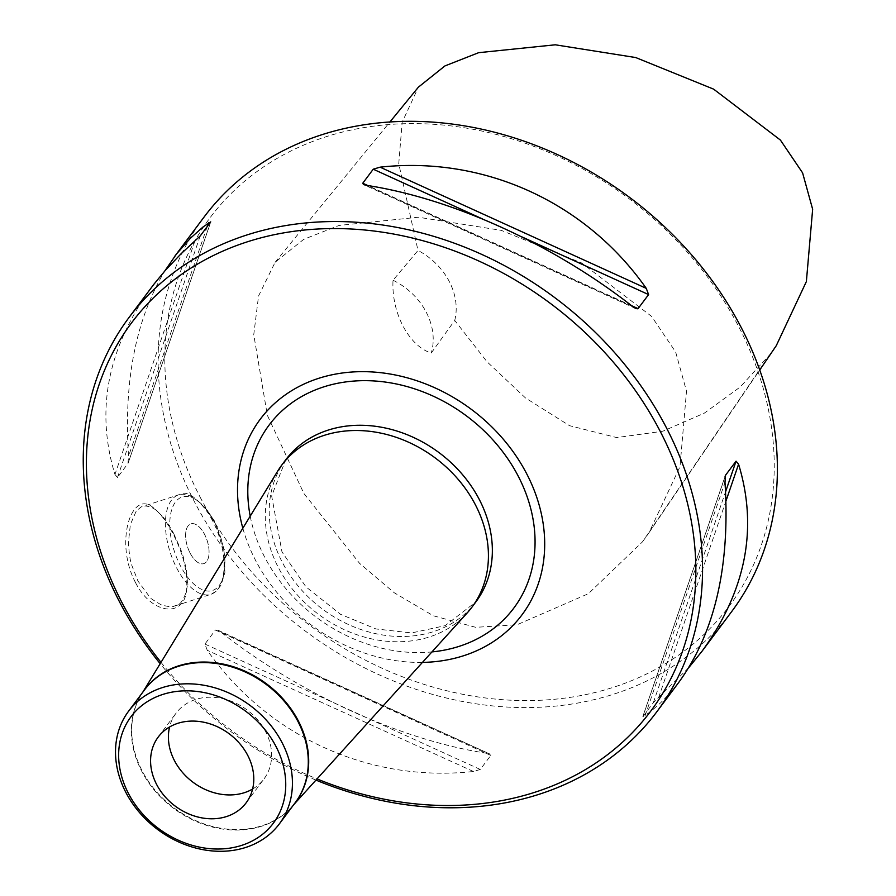 <?xml version="1.0" encoding="UTF-8"?>
<svg xmlns="http://www.w3.org/2000/svg" width="896" height="896" viewBox="0 0 896 896"><rect width="100%" height="100%" fill="white"/><g stroke="black" fill="none" stroke-linecap="round" stroke-linejoin="round"><path stroke-width="0.67" stroke-dasharray="4.48 3.36" d="M252.616 789.029A54.902 45.125 -143.2 0 0 263.995 778.938A54.902 45.125 -143.2 0 0 265.462 731.338A54.902 45.125 -143.2 0 0 221.48 698.354A54.902 45.125 -143.2 0 0 176.03 713.216A54.902 45.125 -143.2 0 0 169.579 726.992M201.163 499.117A324.173 266.448 36.8 0 1 478.688 130.379A324.173 266.448 36.8 0 1 728.773 606.715A324.173 266.448 36.8 0 1 201.163 499.117M642.432 541.901L648.973 532.75L680.008 466.626L686.504 391.171L675.651 352.005L651.594 316.389L581.694 262.998L501.267 230.362L418.432 217.235L339.125 225.422L303.699 239.344L275.106 262.293L258.552 295.994L253.758 334.667L267.355 415.33L303.878 493.461L359.576 563.326L394.218 592.738L433.294 615.754L475.765 627.323L517.149 624.702L588.314 593.734L642.432 541.901L769.899 354.581L740.197 387.005L704.323 413.146L662.794 431.234L616.706 437.573L569.531 425.678L525.493 397.958L487.021 361.76L454.731 320.432L431.245 353.024C409.158 346.226 391.227 312.984 393.03 280.235L417.995 250.454L398.754 163.699L402.158 122.259L418.387 87.17M776.261 345.699L769.899 354.581M454.731 320.432A62.742 51.576 -143.2 0 0 417.995 250.454M393.03 280.235A62.742 51.576 36.8 0 1 431.245 353.024M487.032 753.323C401.307 740.253 299.734 693.997 220.842 632.106L217.706 630.09L215.421 630.022L204.926 644.067L207.256 650.283C267.893 736.613 369.466 782.869 473.446 771.501L480.278 769.462L490.784 755.418L490.448 754.331L220.842 632.106M151.346 287.616C107.531 348.074 95.402 410.357 114.957 474.466L117.477 477.501L127.971 463.445L128.542 456.288C123.603 381.651 135.654 319.917 164.696 271.107M210.694 221.917L128.106 463.232L210.885 221.592M688.834 667.554L653.33 702.688L642.645 717.069L725.278 475.776M725.066 476.638L642.835 716.744L650.373 711.794L660.598 702.867L670.197 692.899L679.123 681.901M315.974 780.091A329.403 270.749 36.8 0 1 160.182 663.701M135.52 582.59C150.998 613.525 182.381 617.904 186.234 592.558C188.485 574.605 183.938 554.736 172.592 532.963C166.925 522.155 160.989 514.181 154.784 509.062C132.194 486.472 113.691 541.643 135.52 582.59M731.651 611.61A329.403 270.749 36.8 0 1 458.909 700.784A329.403 270.749 36.8 0 1 195.048 502.902A329.403 270.749 36.8 0 1 203.874 217.314M173.611 533.355L180.734 549.382C180.544 549.842 182.706 551.757 186.558 571.01C188.171 591.259 187.432 581.526 186.614 590.778C180.499 608.933 175.818 603.893 174.989 605.954C174.048 605.304 175.28 608.731 161.28 604.856C153.16 600.174 149.33 597.587 149.778 597.094L137.962 581.078L131.6 564.805C131.88 564.312 129.595 562.442 128.442 542.315L130.368 524.518L135.946 511.739C139.798 507.774 142.061 506.016 142.733 506.486C140.806 506.352 148.49 504.235 156.486 510.429L162.971 516.958C161.526 515.334 166.13 519.747 173.611 533.355M190.21 553.28A20.91 10.304 72 0 0 203.795 563.629A20.91 10.304 72 0 0 207.133 540.557A20.91 10.304 72 0 0 190.893 523.846A20.91 10.304 72 0 0 190.21 553.28A20.91 10.304 -108 0 1 190.893 523.846A20.91 10.304 -108 0 1 204.478 534.195A20.91 10.304 -108 0 1 203.806 563.629A20.91 10.304 -108 0 1 190.221 553.28M277.558 471.33A118.686 97.552 -143.2 0 0 318.472 614.286A118.686 97.552 -143.2 0 0 467.163 612.976M242.838 528.226A163.386 134.288 -143.2 0 0 422.442 662.402M161 662.357A324.173 266.448 -143.2 0 0 317.027 778.926M490.784 755.418L215.421 630.022M480.278 769.462L204.926 644.067M473.446 771.501L207.256 650.283M207.211 226.576L128.542 456.288M200.189 235.973L117.477 477.501M194.914 240.99L114.957 474.466M521.651 236.779L482.586 218.994M631.501 305.637L367.786 185.539M632.688 306.555L366.498 185.338M658.605 697.67L725.973 500.987M653.33 702.688L725.581 491.736M645.03 715.859L724.987 482.373M212.565 520.722A52.282 25.749 72 0 0 178.618 494.85A52.282 25.749 72 0 0 170.251 552.53A52.282 25.749 72 0 0 210.874 594.317A52.282 25.749 72 0 0 212.565 520.722M214.099 521.315A49.146 24.203 -108 0 1 207.917 591.058A49.146 24.203 -108 0 1 170.005 518.84A49.146 24.203 -108 0 1 214.099 521.315M143.64 691.051A94.147 77.381 -143.2 0 0 141.434 694.422A94.147 77.381 -143.2 0 0 173.891 807.811A94.147 77.381 -143.2 0 0 291.827 806.781A94.147 77.381 -143.2 0 0 294.437 803.712M142.822 692.138L144.424 690.01A94.114 77.358 -143.2 0 0 173.522 808.304A94.114 77.358 -143.2 0 0 295.221 802.659L293.619 804.798M285.69 459.85A118.686 97.552 -143.2 0 0 322.392 609.034A118.686 97.552 -143.2 0 0 475.866 601.922L445.122 625.666L411.622 632.946L375.962 628.947L340.458 614.275L305.995 586.902L281.982 551.902L271.656 495.936L285.69 459.85M250.208 516.163A152.79 125.586 -143.2 0 0 431.928 651.918M246.165 802.794L263.995 778.938M158.2 737.072L176.03 713.216M648.973 532.75L759.763 369.958M275.106 262.293L389.883 122.013M217.706 630.09L490 754.085M635.824 308.571L363.53 184.576M174.989 605.954L210.874 594.317L216.451 591.102L221.122 585.01L224.907 572.432L223.608 546.952L214.278 520.699C198.486 497.885 186.603 489.272 178.618 494.85L142.733 506.486M186.637 590.643L186.245 592.558M156.486 510.429L154.75 509.04"/><path stroke-width="1.34" d="M247.632 755.194A54.902 45.125 36.8 0 1 246.165 802.794A54.902 45.125 36.8 0 1 175.179 806.086A54.902 45.125 36.8 0 1 158.2 737.072A54.902 45.125 36.8 0 1 203.661 722.21A54.902 45.125 36.8 0 1 247.632 755.194M169.579 726.992A54.902 45.125 -143.2 0 0 192.998 782.23A54.902 45.125 -143.2 0 0 252.616 789.029M275.778 746.066A88.883 73.058 36.8 0 1 199.674 847.168A88.883 73.058 36.8 0 1 131.107 716.565A88.883 73.058 36.8 0 1 275.778 746.066M389.883 122.013L418.387 87.17L444.92 65.934L478.654 52.674L555.274 44.8L635.712 57.546L713.642 89.152L780.416 140.078L802.592 172.861L812.65 209.261L806.366 281.579L776.261 345.699L759.763 369.958M164.696 271.107L176.568 253.915L190.467 238.179L203.157 226.867L210.694 221.917L200.189 235.973L181.149 253.691L165.402 270.301L154.022 284.099L129.013 317.509A329.403 270.749 36.8 0 1 401.744 228.334A329.403 270.749 36.8 0 1 665.605 426.216A329.403 270.749 36.8 0 1 656.79 711.805A329.403 270.749 36.8 0 1 315.974 780.091M380.083 167.16C484.064 155.792 585.637 202.037 646.262 288.366L648.603 294.594L637.941 308.806L635.824 308.571L632.688 306.555C553.795 244.664 452.222 198.408 366.498 185.338L363.53 184.576L362.746 183.243L373.24 169.198L380.083 167.16L646.262 288.366M656.79 711.805L679.123 681.901C715.019 632.061 730.307 565.544 724.987 482.373L725.558 475.205L736.053 461.16L738.573 464.195C758.128 528.304 745.998 590.587 702.173 651.045L688.834 667.554M725.278 475.776L725.066 476.638M160.182 663.701A329.403 270.749 36.8 0 1 120.187 603.109A329.403 270.749 36.8 0 1 129.013 317.509M174.406 256.749L203.874 217.314A329.403 270.749 36.8 0 1 629.798 197.557A329.403 270.749 36.8 0 1 731.651 611.61L702.173 651.045M293.619 804.798L467.163 612.976A118.686 97.552 -143.2 0 0 471.946 607.163A118.686 97.552 -143.2 0 0 475.115 504.258A118.686 97.552 -143.2 0 0 380.05 432.958A118.686 97.552 -143.2 0 0 281.77 465.091A118.686 97.552 -143.2 0 0 277.558 471.33L142.822 692.138M281.882 742.28A94.114 77.358 -143.2 0 0 206.494 685.742A94.114 77.358 -143.2 0 0 128.576 711.222A94.114 77.358 -143.2 0 0 157.674 829.517A94.114 77.358 -143.2 0 0 279.362 823.872A94.114 77.358 -143.2 0 0 281.882 742.28M422.442 662.402A163.386 134.288 -143.2 0 0 526.378 473.178A163.386 134.288 -143.2 0 0 334.32 374.326A163.386 134.288 -143.2 0 0 242.838 528.226M317.027 778.926A324.173 266.448 -143.2 0 0 631.602 733.454A324.173 266.448 -143.2 0 0 659.501 430.002A324.173 266.448 -143.2 0 0 217.963 253.333A324.173 266.448 -143.2 0 0 161 662.357M208.499 222.802L207.211 226.576M648.603 294.594L521.651 236.779M482.586 218.994L373.24 169.198M638.109 308.638L631.501 305.637M367.786 185.539L362.746 183.243M725.973 500.987L738.573 464.195M725.581 491.736L736.053 461.16M294.437 803.712A94.147 77.381 -143.2 0 0 298.144 720.541A94.147 77.381 -143.2 0 0 221.614 663.768A94.147 77.381 -143.2 0 0 143.64 691.051M279.362 823.872L295.221 802.659A94.114 77.358 -143.2 0 0 297.741 721.056A94.114 77.358 -143.2 0 0 222.342 664.53A94.114 77.358 -143.2 0 0 144.424 690.01L128.576 711.222M471.946 607.163L475.866 601.922A118.686 97.552 -143.2 0 0 479.046 499.016A118.686 97.552 -143.2 0 0 383.97 427.717A118.686 97.552 -143.2 0 0 285.69 459.85L281.77 465.091M431.928 651.918A152.79 125.586 -143.2 0 0 517.933 475.597A152.79 125.586 -143.2 0 0 343.717 382.222A152.79 125.586 -143.2 0 0 250.208 516.163"/></g></svg>
